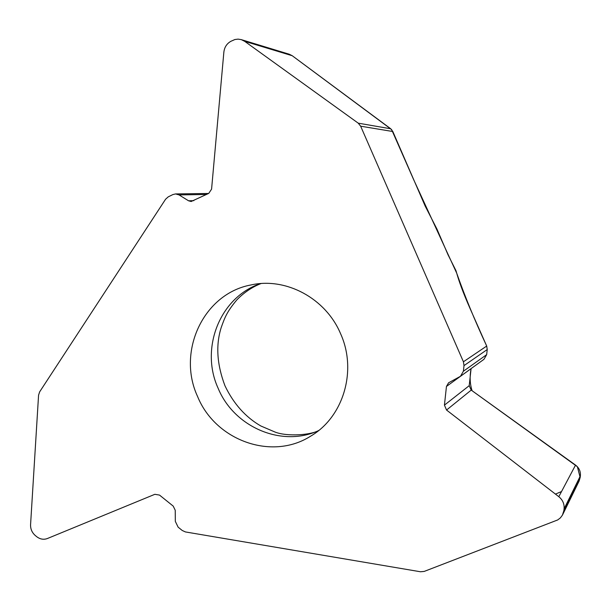 <?xml version="1.0" encoding="UTF-8"?>
<svg xmlns="http://www.w3.org/2000/svg" width="611" height="611" viewBox="0 0 611 611"><rect width="100%" height="100%" fill="white"/><g stroke="black" fill="none" stroke-linecap="round" stroke-linejoin="round"><path stroke-width="0.92" d="M208.58 193.473L175.563 193.931L172.867 194.581L168.246 196.849L165.589 199.217L39.639 391.88L38.569 395.18L30.573 524.658C30.443 529.019 32.024 532.647 35.316 535.549L36.576 536.588C40.028 539.261 43.633 539.903 47.391 538.528L154.858 494.307L159.517 495.086L173.211 506.107L175.235 510.269L175.326 521.389L178.137 527.171L182.223 530.47L185.423 531.937L420.475 571.766L424.21 571.415L557.728 519.93L560.379 517.884L562.38 515.226L563.854 510.681L580.175 477.474L579.106 481.056M175.563 193.931L179.038 194.909L188.562 200.798L191.159 201.5L208.756 193.381L211.582 189.15L223.863 52.118C224.458 47.223 226.803 43.61 230.912 41.288L234.891 39.524L238.084 39.127L241.246 39.623L244.667 41.319L358.229 123.162L360.65 126.187L463.421 361.781L464.009 365.607L463.398 371.221L460.45 376.315L448.581 382.791L446.45 386.458L444.434 405.131L446.549 410.042L558.805 496.69C562.731 499.935 564.488 503.991 564.075 508.871L563.854 510.681M340.587 333.721C357.397 370.701 343.351 417.237 310.525 436.231C271.658 460.992 215.347 440.394 197.59 396.531C176.64 351.63 203.463 293.647 250.945 284.963C285.933 277.02 325.739 298.275 340.587 333.721M463.421 361.781L486.7 346.055L472.257 313.458C465.322 298.076 460.373 285.467 457.418 275.622L455.989 270.696L448.023 254.772L436.957 229.087L425.164 206.052L392.82 131.518L360.65 126.187M289.27 54.234L292.241 55.731L390.735 128.784L392.82 131.518M580.374 475.839L580.175 477.474L577.349 466.682L472.097 390.742C469.905 383.922 469.576 376.544 471.089 368.616L469.21 385.686L471.211 390.101L575.539 465.093C579.144 467.873 580.748 471.455 580.374 475.839L564.075 508.871M486.7 346.055L487.234 349.545L486.662 354.663L483.958 359.314L460.45 376.315M555.437 494.085L561.524 491.557M575.783 485.142L576.883 484.164M486.654 354.747L487.227 349.599M486.746 346.154C474.938 320.836 464.918 296.488 456.684 273.102L413.311 178.893L391.598 129.57L292.104 55.632M244.667 41.319L292.241 55.731M188.562 200.798L193.824 200.652M179.038 194.909L206.518 194.474M358.229 123.162L390.735 128.784M558.805 496.69L575.539 465.093M446.549 410.042L471.211 390.101M444.434 405.131L469.21 385.686M446.45 386.458L471.089 368.639M463.398 371.221L486.662 354.663M487.234 349.545L464.009 365.607M260.576 283.596C219.975 296.946 199.751 348.407 218.15 388.306C234.036 427.028 281.511 447.642 318.499 430.656M289.217 54.219L241.246 39.623M579.091 481.094L562.685 514.638M260.973 283.565C252.007 287.109 243.942 292.57 236.793 299.932C226.872 311.854 224.856 317.361 221.243 327.435C215.637 345.055 216.89 364.523 224.993 385.831C233.593 403.779 245.546 417.168 260.851 425.989L275.194 432.114C287.239 436.789 311.297 435.063 318.805 430.404"/></g></svg>
